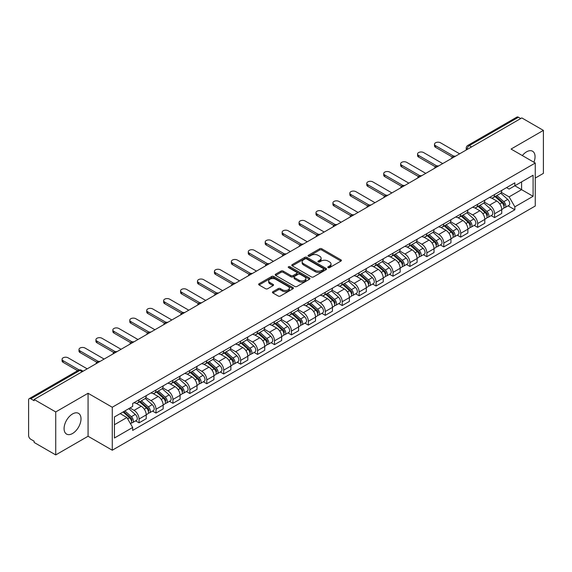 <?xml version="1.0" encoding="UTF-8"?>
<svg xmlns="http://www.w3.org/2000/svg" width="572" height="572" viewBox="0 0 572 572"><rect width="100%" height="100%" fill="white"/><g stroke="black" fill="none" stroke-linecap="round" stroke-linejoin="round"><path stroke-width="0.86" d="M328.135 267.61A1.051 0.608 0 0 0 329.629 267.61L340.941 261.075A1.509 0.872 0 0 0 341.384 260.46A1.509 0.872 0 0 0 340.941 259.845L321.771 248.777A1.509 0.872 0 0 0 319.641 248.777L308.322 255.312A1.051 0.608 0 0 0 308.015 255.741A1.051 0.608 0 0 0 308.322 256.17A1.051 0.608 0 0 0 309.817 256.17L311.275 255.327A4.819 2.781 0 0 1 318.096 255.327L319.691 256.249A4.819 2.781 0 0 1 321.106 258.215A4.819 2.781 0 0 1 319.691 260.188L318.232 261.032A1.051 0.608 0 0 0 317.918 261.461A1.051 0.608 0 0 0 318.232 261.89A1.051 0.608 0 0 0 319.719 261.89L321.185 261.046A4.819 2.781 0 0 1 327.999 261.046L329.601 261.969A4.819 2.781 0 0 1 331.009 263.935A4.819 2.781 0 0 1 329.601 265.908L328.135 266.752A1.051 0.608 0 0 0 327.827 267.181A1.051 0.608 0 0 0 328.135 267.61L328.135 266.752M72.551 433.497A11.969 6.914 120 0 0 80.366 422.944A11.969 6.914 120 0 0 78.536 413.356A11.969 6.914 120 0 0 72.551 413.949A11.969 6.914 120 0 0 64.729 424.495A11.969 6.914 120 0 0 66.566 434.084A11.969 6.914 120 0 0 72.551 433.497M533.912 162.248A11.969 6.914 120 0 0 532.568 151.222A11.969 6.914 120 0 0 526.583 151.816A11.969 6.914 120 0 0 522.343 155.57M272.88 291.706A1.509 0.872 0 0 0 272.436 292.321A1.509 0.872 0 0 0 272.88 292.935L278.257 296.039A1.509 0.872 0 0 0 280.387 296.039L292.957 288.781A1.509 0.872 0 0 0 293.4 288.166A1.509 0.872 0 0 0 292.957 287.552L273.788 276.483A1.509 0.872 0 0 0 271.657 276.483L259.087 283.741A1.509 0.872 0 0 0 258.644 284.356A1.509 0.872 0 0 0 259.087 284.97L265.587 288.717A1.509 0.872 0 0 0 267.71 288.717L273.094 285.614A1.509 0.872 0 0 0 273.53 284.999A1.509 0.872 0 0 0 273.094 284.384L269.87 282.525A4.033 2.324 0 0 1 268.69 280.881A4.033 2.324 0 0 1 271.178 278.728A4.033 2.324 0 0 1 275.568 279.236L288.188 286.522A4.033 2.324 0 0 1 289.375 288.166A4.033 2.324 0 0 1 286.887 290.319A4.033 2.324 0 0 1 282.489 289.811L280.387 288.595A1.509 0.872 0 0 0 278.257 288.595L272.88 291.706L272.88 292.935M112.269 407.243L88.067 393.271L55.727 411.94L34.134 399.478L521.807 117.918L543.4 130.387L511.061 149.056L535.263 163.027L112.269 407.243L112.269 450.221L535.263 206.006L535.263 163.027M311.382 276.912A1.509 0.872 0 0 0 313.513 276.912L326.083 269.655A1.509 0.872 0 0 0 326.526 269.04A1.509 0.872 0 0 0 326.083 268.425L306.914 257.357A1.509 0.872 0 0 0 304.783 257.357L292.213 264.614A1.509 0.872 0 0 0 291.77 265.229A1.509 0.872 0 0 0 292.213 265.844L311.382 276.912M288.96 267.839A1.051 0.608 0 0 1 290.025 267.989L290.025 266.738L309.523 277.992A1.509 0.872 0 0 1 309.96 278.607A1.509 0.872 0 0 1 309.523 279.222L296.954 286.479A1.509 0.872 0 0 1 294.823 286.479L275.647 275.404L275.647 274.174A1.509 0.872 0 0 0 275.211 274.789A1.509 0.872 0 0 0 275.647 275.404M275.647 274.174L281.031 271.071A1.509 0.872 0 0 1 283.161 271.071L290.933 275.561A1.509 0.872 0 0 0 293.064 275.561L296.632 273.502A1.509 0.872 0 0 0 297.075 272.887A1.509 0.872 0 0 0 296.632 272.272L288.538 267.596A1.051 0.608 0 0 1 288.231 267.167A1.051 0.608 0 0 1 288.881 266.602A1.051 0.608 0 0 1 290.025 266.738M55.727 411.94L55.727 454.919L34.134 442.456L34.134 441.198L30.774 439.26A3.067 1.773 -120 0 1 28.6 435.499L28.6 400.035A3.067 1.773 -120 0 1 29.236 398.634L78.393 370.256A3.067 1.773 60 0 1 79.93 370.406L30.774 398.784A3.067 1.773 -120 0 0 29.236 398.634M535.263 178.064L543.4 173.366L543.4 130.387M55.727 454.919L88.067 436.25L112.269 450.221M34.134 399.478L34.134 400.729L30.774 398.784M471.564 146.925L469.283 145.61A3.067 1.773 60 0 0 467.746 145.46L516.909 117.081A3.067 1.773 60 0 1 518.439 117.231L469.283 145.61A3.067 1.773 120 0 0 467.117 149.371L467.117 149.499M520.72 118.547L518.439 117.231M494.565 194.544A7.057 4.075 60 0 1 493.107 197.712L500.271 193.579A7.057 4.075 -120 0 0 501.73 190.405M484.405 202.145L489.575 205.133A7.057 4.075 60 0 1 494.565 213.778L501.73 209.645A7.057 4.075 -120 0 0 496.739 200.994L491.613 198.034M501.73 209.645L501.73 213.463L494.565 217.596L491.133 215.615M493.107 197.712A7.057 4.075 60 0 1 489.632 197.39M494.565 213.778L494.565 217.596M477.641 204.318A7.057 4.075 60 0 1 476.176 207.486L483.34 203.353A7.057 4.075 -120 0 0 484.799 200.179M474.202 225.389L477.641 227.37L484.799 223.237L484.799 219.412A7.057 4.075 -120 0 0 479.808 210.768L474.681 207.808M476.176 207.486A7.057 4.075 60 0 1 472.701 207.164M467.474 211.919L472.651 214.908A7.057 4.075 60 0 1 477.641 223.552L477.641 227.37M460.71 214.092A7.057 4.075 60 0 1 459.252 217.26L466.409 213.127A7.057 4.075 -120 0 0 467.875 209.953M457.278 235.163L460.71 237.144L467.875 233.011L467.875 229.186A7.057 4.075 -120 0 0 462.884 220.542L457.757 217.582M459.252 217.26A7.057 4.075 60 0 1 455.777 216.938M450.543 221.693L455.72 224.674A7.057 4.075 60 0 1 460.71 233.326L460.71 237.144M443.779 223.867A7.057 4.075 60 0 1 442.32 227.034L449.485 222.894A7.057 4.075 -120 0 0 450.943 219.727M440.347 244.938L443.779 246.918L450.943 242.785L450.943 238.96A7.057 4.075 -120 0 0 445.953 230.316L440.826 227.356M442.32 227.034A7.057 4.075 60 0 1 438.846 226.712M433.619 231.467L438.788 234.448A7.057 4.075 60 0 1 443.779 243.1L443.779 246.918M426.855 233.633A7.057 4.075 60 0 1 425.389 236.808L432.554 232.668A7.057 4.075 -120 0 0 434.012 229.501M423.423 254.712L426.855 256.692L434.019 252.559L434.019 248.734A7.057 4.075 -120 0 0 429.021 240.09L423.895 237.13M425.389 236.808A7.057 4.075 60 0 1 421.914 236.486M416.688 241.241L421.864 244.223A7.057 4.075 60 0 1 426.855 252.874L426.855 256.692M409.924 243.407A7.057 4.075 60 0 1 408.465 246.582L415.622 242.442A7.057 4.075 -120 0 0 417.088 239.275M406.492 264.486L409.924 266.466L417.088 262.333L417.088 258.508A7.057 4.075 -120 0 0 412.097 249.864L406.971 246.904M408.465 246.582A7.057 4.075 60 0 1 404.99 246.26M399.764 251.015L404.933 253.997A7.057 4.075 60 0 1 409.924 262.648L409.924 266.466M393 253.181A7.057 4.075 60 0 1 391.534 256.356L398.698 252.216A7.057 4.075 -120 0 0 400.157 249.049M389.561 274.26L393 276.24L400.157 272.108L400.157 268.282A7.057 4.075 -120 0 0 395.166 259.638L390.04 256.678M391.534 256.356A7.057 4.075 60 0 1 388.059 256.034M382.832 260.789L388.002 263.771A7.057 4.075 60 0 1 393 272.415L393 276.24M376.069 262.956A7.057 4.075 60 0 1 374.603 266.13L381.767 261.99A7.057 4.075 -120 0 0 383.233 258.823M372.637 284.034L376.069 286.014L383.233 281.882L383.233 278.056A7.057 4.075 -120 0 0 378.242 269.412L373.116 266.452M374.603 266.13A7.057 4.075 60 0 1 371.128 265.808M365.901 270.556L371.078 273.545A7.057 4.075 60 0 1 376.069 282.189L376.069 286.014M359.137 272.73A7.057 4.075 60 0 1 357.679 275.897L364.843 271.764A7.057 4.075 -120 0 0 366.302 268.597M355.705 293.808L359.137 295.788L366.302 291.656L366.302 287.83A7.057 4.075 -120 0 0 361.311 279.186L356.184 276.226M357.679 275.897A7.057 4.075 60 0 1 354.204 275.582M348.977 280.33L354.147 283.319A7.057 4.075 60 0 1 359.137 291.963L359.137 295.788M342.213 282.504A7.057 4.075 60 0 1 340.748 285.671L347.912 281.538A7.057 4.075 -120 0 0 349.37 278.371M338.774 303.575L342.213 305.562L349.37 301.423L349.37 297.604A7.057 4.075 -120 0 0 344.38 288.96L339.253 286M340.748 285.671A7.057 4.075 60 0 1 337.273 285.356M332.046 290.104L337.223 293.093A7.057 4.075 60 0 1 342.213 301.737L342.213 305.562M325.282 292.278A7.057 4.075 60 0 1 323.823 295.445L330.981 291.312A7.057 4.075 -120 0 0 332.446 288.145M321.85 313.349L325.282 315.336L332.446 311.197L332.446 307.378A7.057 4.075 -120 0 0 327.456 298.734L322.329 295.774M323.823 295.445A7.057 4.075 60 0 1 320.349 295.131M315.115 299.878L320.291 302.867A7.057 4.075 60 0 1 325.282 311.511L325.282 315.336M308.351 302.052A7.057 4.075 60 0 1 306.892 305.219L314.057 301.087A7.057 4.075 -120 0 0 315.515 297.919M304.919 323.123L308.351 325.111L315.515 320.971L315.515 317.153A7.057 4.075 -120 0 0 310.524 308.508L305.398 305.548M306.892 305.219A7.057 4.075 60 0 1 303.417 304.905M298.191 309.652L303.36 312.641A7.057 4.075 60 0 1 308.351 321.285L308.351 325.111M291.427 311.826A7.057 4.075 60 0 1 289.961 314.993L297.125 310.861A7.057 4.075 -120 0 0 298.584 307.693M287.995 332.897L291.427 334.885L298.591 330.745L298.591 326.927A7.057 4.075 -120 0 0 293.593 318.282L288.467 315.322M289.961 314.993A7.057 4.075 60 0 1 286.486 314.679M281.26 319.426L286.436 322.415A7.057 4.075 60 0 1 291.427 331.059L291.427 334.885M274.496 321.6A7.057 4.075 60 0 1 273.037 324.767L280.194 320.635A7.057 4.075 -120 0 0 281.66 317.467M271.064 342.671L274.496 344.651L281.66 340.519L281.66 336.701A7.057 4.075 -120 0 0 276.669 328.049L271.543 325.096M273.037 324.767A7.057 4.075 60 0 1 269.562 324.453M264.335 329.2L269.505 332.189A7.057 4.075 60 0 1 274.496 340.833L274.496 344.651M257.572 331.374A7.057 4.075 60 0 1 256.106 334.541L263.27 330.409A7.057 4.075 -120 0 0 264.729 327.241M254.132 352.445L257.572 354.425L264.729 350.293L264.729 346.475A7.057 4.075 -120 0 0 259.738 337.823L254.612 334.863M256.106 334.541A7.057 4.075 60 0 1 252.631 334.22M247.404 338.974L252.574 341.963A7.057 4.075 60 0 1 257.572 350.607L257.572 354.425M240.64 341.148A7.057 4.075 60 0 1 239.182 344.315L246.339 340.183A7.057 4.075 -120 0 0 247.805 337.008M237.208 362.219L240.64 364.2L247.805 360.067L247.805 356.249A7.057 4.075 -120 0 0 242.814 347.597L237.687 344.637M239.182 344.315A7.057 4.075 60 0 1 235.7 343.994M230.473 348.748L235.65 351.737A7.057 4.075 60 0 1 240.64 360.381L240.64 364.2M223.709 350.922A7.057 4.075 60 0 1 222.251 354.089L229.415 349.957A7.057 4.075 -120 0 0 230.873 346.782M220.277 371.993L223.709 373.974L230.873 369.841L230.873 366.016A7.057 4.075 -120 0 0 225.883 357.371L220.756 354.411M222.251 354.089A7.057 4.075 60 0 1 218.776 353.768M213.549 358.522L218.718 361.511A7.057 4.075 60 0 1 223.709 370.156L223.709 373.974M206.785 360.696A7.057 4.075 60 0 1 205.319 363.863L212.484 359.731A7.057 4.075 -120 0 0 213.942 356.556M203.346 381.767L206.785 383.748L213.942 379.615L213.942 375.79A7.057 4.075 -120 0 0 208.952 367.145L203.825 364.185M205.319 363.863A7.057 4.075 60 0 1 201.845 363.542M196.618 368.296L201.794 371.278A7.057 4.075 60 0 1 206.785 379.93L206.785 383.748M189.854 370.47A7.057 4.075 60 0 1 188.395 373.638L195.552 369.498A7.057 4.075 -120 0 0 197.018 366.33M186.422 391.541L189.854 393.522L197.018 389.389L197.018 385.564A7.057 4.075 -120 0 0 192.028 376.919L186.901 373.959M188.395 373.638A7.057 4.075 60 0 1 184.92 373.316M179.694 378.071L184.863 381.052A7.057 4.075 60 0 1 189.854 389.704L189.854 393.522M172.923 380.244A7.057 4.075 60 0 1 171.464 383.412L178.628 379.272A7.057 4.075 -120 0 0 180.087 376.104M169.491 401.315L172.923 403.296L180.087 399.163L180.087 395.338A7.057 4.075 -120 0 0 175.096 386.693L169.97 383.733M171.464 383.412A7.057 4.075 60 0 1 167.989 383.09M162.763 387.845L167.932 390.826A7.057 4.075 60 0 1 172.923 399.478L172.923 403.296M155.999 390.011A7.057 4.075 60 0 1 154.533 393.186L161.697 389.046A7.057 4.075 -120 0 0 163.163 385.878M152.567 411.089L155.999 413.07L163.163 408.937L163.163 405.112A7.057 4.075 -120 0 0 158.165 396.467L153.039 393.507M154.533 393.186A7.057 4.075 60 0 1 151.058 392.864M145.831 397.619L151.008 400.6A7.057 4.075 60 0 1 155.999 409.252L155.999 413.07M139.067 399.785A7.057 4.075 60 0 1 137.609 402.96L144.766 398.82A7.057 4.075 -120 0 0 146.232 395.652M135.635 420.863L139.067 422.844L146.232 418.711L146.232 414.886A7.057 4.075 -120 0 0 141.241 406.242L136.115 403.281M137.609 402.96A7.057 4.075 60 0 1 134.134 402.638M129.951 407.993L134.077 410.374A7.057 4.075 60 0 1 139.067 419.019L139.067 422.844M506.556 187.623L509.109 189.089L533.09 175.246L521.585 181.889L521.585 189.654L509.109 196.861L501.329 192.371M114.436 424.724L126.912 417.517L132.668 427.477L114.436 438.002L114.436 416.952L132.668 406.427L132.668 403.482L514.857 182.825L514.857 185.771L533.09 196.296L514.857 206.821L509.109 196.861M533.09 175.246L533.09 196.296M132.668 427.477L132.668 430.423L514.857 209.767L514.857 206.821M88.067 393.271L88.067 436.25M126.912 417.517L120.184 413.635M508.065 205.841L514.857 209.767M328.557 267.76L329.601 267.16A4.819 2.781 0 0 0 331.009 265.193L331.009 263.935M321.106 258.215L321.106 259.473A4.819 2.781 0 0 1 319.691 261.44L318.647 262.04M340.926 261.089L321.771 250.028A1.509 0.872 0 0 0 319.641 250.028L308.744 256.32M326.083 268.425L326.083 269.655L306.914 258.608A1.509 0.872 0 0 0 304.783 258.608L292.235 265.858M323.423 269.469A1.051 0.608 0 0 0 323.731 269.04A1.051 0.608 0 0 0 323.423 268.611L306.592 258.894A1.051 0.608 0 0 0 305.098 258.894L303.553 259.788A4.819 2.781 0 0 0 302.145 261.754A4.819 2.781 0 0 0 303.553 263.721L315.058 270.363A4.819 2.781 0 0 0 321.879 270.363L323.423 269.469L323.423 270.728A1.051 0.608 0 0 0 323.731 270.291L323.731 269.04M302.145 261.754L302.145 263.006A4.819 2.781 0 0 0 303.553 264.972L303.553 263.721M323.423 270.728L321.879 271.614A4.819 2.781 0 0 1 315.058 271.614L303.553 264.972M275.668 275.418L281.031 272.322L281.031 271.071M297.075 272.887L297.075 274.138A1.509 0.872 0 0 1 296.632 274.753L293.064 276.812A1.509 0.872 0 0 1 290.933 276.812L283.161 272.322A1.509 0.872 0 0 0 281.031 272.322M290.025 267.989L309.502 279.229M299.006 280.216A4.033 2.324 0 0 0 303.396 280.723A4.033 2.324 0 0 0 305.884 278.571A4.033 2.324 0 0 0 304.704 276.927L300.257 274.36A1.509 0.872 0 0 0 298.126 274.36L294.559 276.419A1.509 0.872 0 0 0 294.115 277.034A1.509 0.872 0 0 0 294.559 277.649L299.006 280.216L299.006 281.474A4.033 2.324 0 0 0 303.396 281.975A4.033 2.324 0 0 0 305.884 279.83L305.884 278.571M294.115 277.034L294.115 278.292A1.509 0.872 0 0 0 294.559 278.907L294.559 277.649M299.006 281.474L294.559 278.907M289.375 288.166L289.375 289.418A4.033 2.324 0 0 1 286.887 291.57A4.033 2.324 0 0 1 282.489 291.062L280.387 289.854A1.509 0.872 0 0 0 278.257 289.854L272.901 292.943M268.69 280.881L268.69 282.132A4.033 2.324 0 0 0 269.87 283.776L269.87 282.525M273.073 285.628L269.87 283.776M292.935 288.796L273.788 277.735A1.509 0.872 0 0 0 271.657 277.735L259.109 284.978M495.059 196.582L501.959 202.738A3.84 2.216 60 0 1 503.16 208.673L501.73 209.502M495.238 196.747L498.484 198.62M495.752 196.182L503.431 203.031A1.845 1.065 60 0 1 504.011 205.877A1.845 1.065 60 0 1 503.839 205.949M496.904 195.517L503.803 201.673A3.84 2.216 60 0 1 505.004 207.607A3.84 2.216 60 0 1 503.846 207.729M500.75 193.207L507.707 199.421A3.84 2.216 60 0 1 508.908 205.355L505.004 207.607M452.33 157L435.535 147.304A3.532 2.038 180 0 1 434.498 145.86L434.498 144.237A3.532 2.038 -0 0 0 435.535 145.674L453.732 156.177M459.623 153.818L440.526 142.793A3.532 2.038 -0 0 0 436.679 142.349A3.532 2.038 -0 0 0 434.498 144.237M478.128 206.356L485.027 212.512A3.84 2.216 60 0 1 486.229 218.447L484.799 219.276M478.314 206.521L481.56 208.394M478.821 205.956L486.5 212.805A1.845 1.065 60 0 1 487.079 215.651A1.845 1.065 60 0 1 486.908 215.723M479.972 205.291L486.872 211.447A3.84 2.216 60 0 1 488.073 217.381A3.84 2.216 60 0 1 486.915 217.503M483.819 202.981L490.776 209.195A3.84 2.216 60 0 1 491.984 215.129L488.073 217.381M461.204 216.13L468.096 222.286A3.84 2.216 60 0 1 469.305 228.221L467.875 229.043M461.382 216.295L464.628 218.168M461.897 215.73L469.569 222.579A1.845 1.065 60 0 1 470.148 225.425A1.845 1.065 60 0 1 469.984 225.497M463.048 215.065L469.941 221.221A3.84 2.216 60 0 1 471.149 227.155A3.84 2.216 60 0 1 469.991 227.277M466.888 212.755L473.852 218.969A3.84 2.216 60 0 1 475.053 224.896L471.149 227.155M435.399 166.774L418.604 157.078A3.532 2.038 180 0 1 417.574 155.634L417.574 154.004A3.532 2.038 -0 0 0 418.604 155.448L436.801 165.951M442.699 163.592L423.602 152.567A3.532 2.038 -0 0 0 419.755 152.123A3.532 2.038 -0 0 0 417.574 154.004M418.475 176.548L401.68 166.852A3.532 2.038 180 0 1 400.643 165.408L400.643 163.778A3.532 2.038 -0 0 0 401.68 165.222L419.877 175.726M425.768 173.366L406.671 162.341A3.532 2.038 -0 0 0 402.824 161.897A3.532 2.038 -0 0 0 400.643 163.778M444.272 225.904L451.172 232.06A3.84 2.216 60 0 1 452.373 237.995L450.943 238.817M444.451 226.069L447.704 227.942M444.966 225.504L452.645 232.354A1.845 1.065 60 0 1 453.224 235.199A1.845 1.065 60 0 1 453.053 235.271M446.117 224.839L453.017 230.995A3.84 2.216 60 0 1 454.218 236.93A3.84 2.216 60 0 1 453.06 237.051M449.964 222.529L456.921 228.743A3.84 2.216 60 0 1 458.129 234.67L454.218 236.93M427.341 235.678L434.241 241.834A3.84 2.216 60 0 1 435.449 247.769L434.012 248.591M427.527 235.843L430.773 237.716M428.042 235.278L435.714 242.128A1.845 1.065 60 0 1 436.293 244.973A1.845 1.065 60 0 1 436.129 245.038M429.186 234.613L436.086 240.769A3.84 2.216 60 0 1 437.294 246.704A3.84 2.216 60 0 1 436.129 246.825M433.033 232.303L439.99 238.517A3.84 2.216 60 0 1 441.198 244.444L437.294 246.704M410.417 245.452L417.31 251.608A3.84 2.216 60 0 1 418.518 257.543L417.088 258.365M410.596 245.617L413.842 247.49M411.111 245.052L418.79 251.902A1.845 1.065 60 0 1 419.362 254.747A1.845 1.065 60 0 1 419.197 254.812M412.262 244.387L419.154 250.543A3.84 2.216 60 0 1 420.363 256.478A3.84 2.216 60 0 1 419.204 256.599M416.109 242.078L423.065 248.291A3.84 2.216 60 0 1 424.267 254.218L420.363 256.478M401.544 186.322L384.749 176.626A3.532 2.038 180 0 1 383.719 175.182L383.719 173.552A3.532 2.038 -0 0 0 384.749 174.996L402.945 185.5M408.837 183.14L389.739 172.115A3.532 2.038 -0 0 0 385.893 171.671A3.532 2.038 -0 0 0 383.719 173.552M384.613 196.096L367.825 186.4A3.532 2.038 180 0 1 366.788 184.956L366.788 183.326A3.532 2.038 -0 0 0 367.825 184.77L386.014 195.274M391.913 192.914L372.815 181.889A3.532 2.038 -0 0 0 368.969 181.446A3.532 2.038 -0 0 0 366.788 183.326M367.689 205.87L350.893 196.175A3.532 2.038 180 0 1 349.857 194.73L349.857 193.1A3.532 2.038 -0 0 0 350.893 194.544L369.09 205.048M374.982 202.688L355.884 191.663A3.532 2.038 -0 0 0 352.037 191.22A3.532 2.038 -0 0 0 349.857 193.1M393.486 255.226L400.386 261.383A3.84 2.216 60 0 1 401.587 267.317L400.157 268.139M393.672 255.391L396.918 257.264M394.179 254.826L401.859 261.676A1.845 1.065 60 0 1 402.438 264.521A1.845 1.065 60 0 1 402.266 264.586M395.331 254.161L402.23 260.317A3.84 2.216 60 0 1 403.432 266.252A3.84 2.216 60 0 1 402.273 266.373M399.177 251.852L406.134 258.058A3.84 2.216 60 0 1 407.343 263.992L403.432 266.252M350.758 215.644L333.962 205.941A3.532 2.038 180 0 1 332.933 204.504L332.933 202.874A3.532 2.038 -0 0 0 333.962 204.318L352.159 214.822M358.058 212.462L338.953 201.437A3.532 2.038 -0 0 0 335.106 200.994A3.532 2.038 -0 0 0 332.933 202.874M376.555 265L383.454 271.157A3.84 2.216 60 0 1 384.663 277.091L383.226 277.913M376.741 265.165L379.987 267.038M377.255 264.6L384.927 271.45A1.845 1.065 60 0 1 385.507 274.295A1.845 1.065 60 0 1 385.342 274.36M378.399 263.935L385.299 270.091A3.84 2.216 60 0 1 386.508 276.026A3.84 2.216 60 0 1 385.349 276.147M382.246 261.626L389.21 267.832A3.84 2.216 60 0 1 390.411 273.766L386.508 276.026M333.833 225.418L317.038 215.715A3.532 2.038 180 0 1 316.001 214.278L316.001 212.648A3.532 2.038 -0 0 0 317.038 214.092L335.235 224.596M341.127 222.236L322.029 211.211A3.532 2.038 -0 0 0 318.182 210.768A3.532 2.038 -0 0 0 316.001 212.648M359.631 274.774L366.53 280.931A3.84 2.216 60 0 1 367.732 286.858L366.302 287.687M359.809 274.939L363.056 276.812M360.324 274.374L368.003 281.224A1.845 1.065 60 0 1 368.582 284.07A1.845 1.065 60 0 1 368.411 284.134M361.475 273.709L368.375 279.865A3.84 2.216 60 0 1 369.576 285.8A3.84 2.216 60 0 1 368.418 285.921M365.322 271.4L372.279 277.606A3.84 2.216 60 0 1 373.48 283.54L369.576 285.8M316.902 235.185L300.107 225.49A3.532 2.038 180 0 1 299.07 224.052L299.07 222.422A3.532 2.038 -0 0 0 300.107 223.867L318.304 234.37M324.195 232.01L305.098 220.978A3.532 2.038 -0 0 0 301.251 220.542A3.532 2.038 -0 0 0 299.07 222.422M342.7 284.549L349.599 290.705A3.84 2.216 60 0 1 350.8 296.632L349.37 297.461M342.885 284.713L346.132 286.586M343.4 284.148L351.072 290.998A1.845 1.065 60 0 1 351.651 293.844A1.845 1.065 60 0 1 351.48 293.908M344.544 283.483L351.444 289.639A3.84 2.216 60 0 1 352.645 295.567A3.84 2.216 60 0 1 351.487 295.695M348.391 281.174L355.348 287.38A3.84 2.216 60 0 1 356.556 293.314L352.645 295.567M299.971 244.959L283.176 235.264A3.532 2.038 180 0 1 282.146 233.826L282.146 232.196A3.532 2.038 -0 0 0 283.176 233.633L301.373 244.144M307.271 241.784L288.174 230.752A3.532 2.038 -0 0 0 284.327 230.316A3.532 2.038 -0 0 0 282.146 232.196M325.775 294.323L332.668 300.479A3.84 2.216 60 0 1 333.876 306.406L332.446 307.236M325.954 294.487L329.2 296.36M326.469 293.922L334.141 300.765A1.845 1.065 60 0 1 334.72 303.618A1.845 1.065 60 0 1 334.556 303.682M327.62 293.257L334.513 299.413A3.84 2.216 60 0 1 335.721 305.341A3.84 2.216 60 0 1 334.563 305.469M331.467 290.948L338.424 297.154A3.84 2.216 60 0 1 339.625 303.088L335.721 305.341M283.047 254.733L266.252 245.038A3.532 2.038 180 0 1 265.215 243.6L265.215 241.97A3.532 2.038 -0 0 0 266.252 243.407L284.448 253.918M290.34 251.558L271.242 240.526A3.532 2.038 -0 0 0 267.396 240.09A3.532 2.038 -0 0 0 265.215 241.97M308.844 304.097L315.744 310.253A3.84 2.216 60 0 1 316.945 316.18L315.515 317.01M309.023 304.254L312.276 306.134M309.538 303.689L317.217 310.539A1.845 1.065 60 0 1 317.796 313.392A1.845 1.065 60 0 1 317.624 313.456M310.689 303.031L317.589 309.187A3.84 2.216 60 0 1 318.79 315.115A3.84 2.216 60 0 1 317.632 315.243M314.536 300.722L321.493 306.928A3.84 2.216 60 0 1 322.701 312.863L318.79 315.115M266.116 264.507L249.32 254.812A3.532 2.038 180 0 1 248.291 253.375L248.291 251.744A3.532 2.038 -0 0 0 249.32 253.181L267.517 263.692M273.409 261.325L254.311 250.3A3.532 2.038 -0 0 0 250.464 249.857A3.532 2.038 -0 0 0 248.291 251.744M291.913 313.871L298.813 320.02A3.84 2.216 60 0 1 300.021 325.954L298.584 326.784M292.099 314.028L295.345 315.908M292.614 313.463L300.286 320.313A1.845 1.065 60 0 1 300.865 323.166A1.845 1.065 60 0 1 300.7 323.23M293.758 312.805L300.657 318.962A3.84 2.216 60 0 1 301.866 324.889A3.84 2.216 60 0 1 300.7 325.01M297.604 310.496L304.561 316.702A3.84 2.216 60 0 1 305.77 322.637L301.866 324.889M249.185 274.281L232.396 264.586A3.532 2.038 180 0 1 231.36 263.149L231.36 261.518A3.532 2.038 -0 0 0 232.396 262.956L250.586 273.466M256.485 271.099L237.387 260.074A3.532 2.038 -0 0 0 233.54 259.631A3.532 2.038 -0 0 0 231.36 261.518M274.989 323.645L281.882 329.794A3.84 2.216 60 0 1 283.09 335.728L281.66 336.558M275.168 323.802L278.414 325.683M275.683 323.237L283.362 330.087A1.845 1.065 60 0 1 283.934 332.94A1.845 1.065 60 0 1 283.769 333.004M276.834 322.579L283.726 328.728A3.84 2.216 60 0 1 284.935 334.663A3.84 2.216 60 0 1 283.776 334.784M280.68 320.27L287.637 326.476A3.84 2.216 60 0 1 288.839 332.411L284.935 334.663M232.261 284.055L215.465 274.36A3.532 2.038 180 0 1 214.428 272.923L214.428 271.292A3.532 2.038 -0 0 0 215.465 272.73L233.662 283.233M239.554 280.873L220.456 269.848A3.532 2.038 -0 0 0 216.609 269.405A3.532 2.038 -0 0 0 214.428 271.292M258.058 333.412L264.958 339.568A3.84 2.216 60 0 1 266.159 345.502L264.729 346.332M258.244 333.576L261.49 335.449M258.751 333.011L266.43 339.861A1.845 1.065 60 0 1 267.01 342.707A1.845 1.065 60 0 1 266.838 342.778M259.902 332.346L266.802 338.502A3.84 2.216 60 0 1 268.003 344.437A3.84 2.216 60 0 1 266.845 344.558M263.749 330.044L270.706 336.25A3.84 2.216 60 0 1 271.914 342.185L268.003 344.437M215.329 293.829L198.534 284.134A3.532 2.038 180 0 1 197.504 282.69L197.504 281.067A3.532 2.038 -0 0 0 198.534 282.504L216.731 293.007M222.63 290.647L203.525 279.622A3.532 2.038 -0 0 0 199.678 279.179A3.532 2.038 -0 0 0 197.504 281.067M241.127 343.186L248.026 349.342A3.84 2.216 60 0 1 249.235 355.276L247.798 356.106M241.312 343.35L244.559 345.223M241.827 342.785L249.499 349.635A1.845 1.065 60 0 1 250.078 352.481A1.845 1.065 60 0 1 249.914 352.552M242.971 342.12L249.871 348.276A3.84 2.216 60 0 1 251.079 354.211A3.84 2.216 60 0 1 249.921 354.333M246.818 339.811L253.782 346.024A3.84 2.216 60 0 1 254.983 351.959L251.079 354.211M198.405 303.603L181.61 293.908A3.532 2.038 180 0 1 180.573 292.464L180.573 290.841A3.532 2.038 -0 0 0 181.61 292.278L199.807 302.781M205.698 300.422L186.601 289.396A3.532 2.038 -0 0 0 182.754 288.953A3.532 2.038 -0 0 0 180.573 290.841M224.203 352.96L231.102 359.116A3.84 2.216 60 0 1 232.303 365.05L230.873 365.88M224.381 353.124L227.635 354.998M224.896 352.559L232.575 359.409A1.845 1.065 60 0 1 233.154 362.255A1.845 1.065 60 0 1 232.983 362.326M226.047 351.894L232.947 358.051A3.84 2.216 60 0 1 234.148 363.985A3.84 2.216 60 0 1 232.99 364.107M229.894 349.585L236.851 355.798A3.84 2.216 60 0 1 238.052 361.733L234.148 363.985M181.474 313.377L164.679 303.682A3.532 2.038 180 0 1 163.642 302.238L163.642 300.607A3.532 2.038 -0 0 0 164.679 302.052L182.876 312.555M188.767 310.196L169.669 299.17A3.532 2.038 -0 0 0 165.823 298.727A3.532 2.038 -0 0 0 163.642 300.607M207.271 362.734L214.171 368.89A3.84 2.216 60 0 1 215.372 374.824L213.942 375.647M207.457 362.898L210.703 364.772M207.972 362.333L215.644 369.183A1.845 1.065 60 0 1 216.223 372.029A1.845 1.065 60 0 1 216.052 372.1M209.116 361.668L216.016 367.825A3.84 2.216 60 0 1 217.217 373.759A3.84 2.216 60 0 1 216.059 373.881M212.963 359.359L219.92 365.572A3.84 2.216 60 0 1 221.128 371.5L217.217 373.759M164.543 323.151L147.748 313.456A3.532 2.038 180 0 1 146.718 312.012L146.718 310.382A3.532 2.038 -0 0 0 147.748 311.826L165.944 322.329M171.843 319.97L152.745 308.944A3.532 2.038 -0 0 0 148.899 308.501A3.532 2.038 -0 0 0 146.718 310.382M190.347 372.508L197.24 378.664A3.84 2.216 60 0 1 198.448 384.598L197.018 385.421M190.526 372.672L193.772 374.546M191.041 372.107L198.713 378.957A1.845 1.065 60 0 1 199.292 381.803A1.845 1.065 60 0 1 199.127 381.874M192.192 371.442L199.085 377.599A3.84 2.216 60 0 1 200.293 383.533A3.84 2.216 60 0 1 199.135 383.655M196.039 369.133L202.996 375.346A3.84 2.216 60 0 1 204.197 381.274L200.293 383.533M147.619 332.925L130.824 323.23A3.532 2.038 180 0 1 129.787 321.786L129.787 320.156A3.532 2.038 -0 0 0 130.824 321.6L149.02 332.103M154.912 329.744L135.814 318.718A3.532 2.038 -0 0 0 131.968 318.275A3.532 2.038 -0 0 0 129.787 320.156M173.416 382.282L180.316 388.438A3.84 2.216 60 0 1 181.517 394.373L180.087 395.195M173.602 382.446L176.848 384.32M174.11 381.882L181.789 388.731A1.845 1.065 60 0 1 182.368 391.577A1.845 1.065 60 0 1 182.196 391.641M175.261 381.217L182.161 387.373A3.84 2.216 60 0 1 183.362 393.307A3.84 2.216 60 0 1 182.203 393.429M179.107 378.907L186.064 385.12A3.84 2.216 60 0 1 187.273 391.048L183.362 393.307M130.688 342.7L113.892 333.004A3.532 2.038 180 0 1 112.863 331.56L112.863 329.93A3.532 2.038 -0 0 0 113.892 331.374L132.089 341.877M137.981 339.518L118.883 328.492A3.532 2.038 -0 0 0 115.036 328.049A3.532 2.038 -0 0 0 112.863 329.93M156.485 392.056L163.385 398.212A3.84 2.216 60 0 1 164.593 404.147L163.156 404.969M156.671 392.22L159.917 394.094M157.186 391.656L164.858 398.505A1.845 1.065 60 0 1 165.437 401.351A1.845 1.065 60 0 1 165.272 401.415M158.33 390.991L165.229 397.147A3.84 2.216 60 0 1 166.438 403.081A3.84 2.216 60 0 1 165.279 403.203M162.176 388.681L169.133 394.894A3.84 2.216 60 0 1 170.342 400.822L166.438 403.081M113.756 352.474L96.968 342.778A3.532 2.038 180 0 1 95.932 341.334L95.932 339.704A3.532 2.038 -0 0 0 96.968 341.148L115.158 351.651M121.057 349.292L101.959 338.267A3.532 2.038 -0 0 0 98.112 337.823A3.532 2.038 -0 0 0 95.932 339.704M139.561 401.83L146.453 407.986A3.84 2.216 60 0 1 147.662 413.921L146.232 414.743M139.74 401.994L142.986 403.868M140.254 401.43L147.934 408.279A1.845 1.065 60 0 1 148.505 411.125A1.845 1.065 60 0 1 148.341 411.189M141.406 400.765L148.305 406.921A3.84 2.216 60 0 1 149.506 412.855A3.84 2.216 60 0 1 148.348 412.977M145.252 398.455L152.209 404.661A3.84 2.216 60 0 1 153.41 410.596L149.506 412.855M96.832 362.248L80.037 352.552A3.532 2.038 180 0 1 79 351.108L79 349.478A3.532 2.038 -0 0 0 80.037 350.922L98.234 361.425M104.125 359.066L85.028 348.041A3.532 2.038 -0 0 0 81.181 347.597A3.532 2.038 -0 0 0 79 349.478M123.051 411.983L129.529 417.76A3.84 2.216 60 0 1 130.731 423.695L130.545 423.802M123.116 411.94L126.062 413.642M123.745 411.575L131.002 418.053A1.845 1.065 60 0 1 131.581 420.899A1.845 1.065 60 0 1 131.41 420.963M124.896 410.918L131.374 416.695A3.84 2.216 60 0 1 132.575 422.629A3.84 2.216 60 0 1 131.417 422.751M128.8 408.658L135.278 414.435A3.84 2.216 60 0 1 136.486 420.37L132.575 422.629M77.62 370.699L63.106 362.319A3.532 2.038 180 0 1 62.076 360.882L62.076 359.252A3.532 2.038 -0 0 0 63.106 360.696L79.136 369.948M87.201 368.84L68.097 357.815A3.532 2.038 -0 0 0 64.25 357.371A3.532 2.038 -0 0 0 62.076 359.252M467.224 149.435L467.117 149.371A3.067 1.773 0 0 1 466.216 148.119L466.216 150.014M155.999 409.252L163.163 405.112M172.923 399.478L180.087 395.338M189.854 389.704L197.018 385.564M206.785 379.93L213.942 375.79M223.709 370.156L230.873 366.016M240.64 360.381L247.805 356.249M257.572 350.607L264.729 346.475M274.496 340.833L281.66 336.701M291.427 331.059L298.591 326.927M308.351 321.285L315.515 317.153M325.282 311.511L332.446 307.378M342.213 301.737L349.37 297.604M359.137 291.963L366.302 287.83M376.069 282.189L383.233 278.056M393 272.415L400.157 268.282M409.924 262.648L417.088 258.508M426.855 252.874L434.019 248.734M443.779 243.1L450.943 238.96M460.71 233.326L467.875 229.186M477.641 223.552L484.799 219.412M139.067 419.019L146.232 414.886M134.077 410.374L141.241 406.242M151.008 400.6L158.165 396.467M167.932 390.826L175.096 386.693M184.863 381.052L192.028 376.919M201.794 371.278L208.952 367.145M218.718 361.511L225.883 357.371M235.65 351.737L242.814 347.597M252.574 341.963L259.738 337.823M269.505 332.189L276.669 328.049M286.436 322.415L293.593 318.282M303.36 312.641L310.524 308.508M320.291 302.867L327.456 298.734M337.223 293.093L344.38 288.96M354.147 283.319L361.311 279.186M371.078 273.545L378.242 269.412M388.002 263.771L395.166 259.638M404.933 253.997L412.097 249.864M421.864 244.223L429.021 240.09M438.788 234.448L445.953 230.316M455.72 224.674L462.884 220.542M472.651 214.908L479.808 210.768M489.575 205.133L496.739 200.994M455.205 156.37A3.067 1.773 120 0 0 453.846 157.157M438.274 166.145A3.067 1.773 120 0 0 436.922 166.931M421.349 175.919A3.067 1.773 120 0 0 419.991 176.705M404.418 185.693A3.067 1.773 120 0 0 403.06 186.479M387.487 195.467A3.067 1.773 120 0 0 386.136 196.246M370.563 205.241A3.067 1.773 120 0 0 369.205 206.02M353.632 215.015A3.067 1.773 120 0 0 352.273 215.794M336.701 224.789A3.067 1.773 120 0 0 335.349 225.568M319.777 234.563A3.067 1.773 120 0 0 318.418 235.342M302.845 244.337A3.067 1.773 120 0 0 301.494 245.116M285.921 254.111A3.067 1.773 120 0 0 284.563 254.89M268.99 263.885A3.067 1.773 120 0 0 267.632 264.664M252.059 273.652A3.067 1.773 120 0 0 250.708 274.438M235.135 283.426A3.067 1.773 120 0 0 233.776 284.212M218.204 293.2A3.067 1.773 120 0 0 216.845 293.987M201.272 302.974A3.067 1.773 120 0 0 199.921 303.761M184.348 312.748A3.067 1.773 120 0 0 182.99 313.535M167.417 322.522A3.067 1.773 120 0 0 166.066 323.309M150.493 332.296A3.067 1.773 120 0 0 149.135 333.083M133.562 342.07A3.067 1.773 120 0 0 132.203 342.85M116.631 351.844A3.067 1.773 120 0 0 115.279 352.624M99.707 361.618A3.067 1.773 120 0 0 98.348 362.398M82.204 371.721L79.93 370.406A3.067 1.773 120 0 1 81.46 370.256A3.067 3.067 0 0 0 78.393 370.256M329.601 267.16L329.601 265.908M318.232 261.89L318.232 261.032M319.691 261.44L319.691 260.188M308.322 256.17L308.322 255.312M319.641 250.028L319.641 248.777M321.771 250.028L321.771 248.777M340.941 261.075L340.941 259.845M292.213 265.844L292.213 264.614M304.783 258.608L304.783 257.357M306.914 258.608L306.914 257.357M315.058 271.614L315.058 270.363M321.879 271.614L321.879 270.363M283.161 272.322L283.161 271.071M290.933 276.812L290.933 275.561M293.064 276.812L293.064 275.561M296.632 274.753L296.632 273.502M309.523 279.222L309.523 277.992M278.257 289.854L278.257 288.595M280.387 289.854L280.387 288.595M282.489 291.062L282.489 289.811M273.094 285.614L273.094 284.384M259.087 284.97L259.087 283.741M271.657 277.735L271.657 276.483M273.788 277.735L273.788 276.483M292.957 288.781L292.957 287.552M501.959 202.738L499.806 203.982M504.39 205.033L503.696 205.434M507.707 199.421L503.803 201.673M435.535 145.674L435.535 147.304M485.027 212.512L482.875 213.756M487.458 214.807L486.772 215.208M490.776 209.195L486.872 211.447M468.096 222.286L465.944 223.53M470.534 224.582L469.841 224.982M473.852 218.969L469.941 221.221M418.604 155.448L418.604 157.078M401.68 165.222L401.68 166.852M451.172 232.06L449.02 233.304M453.603 234.356L452.91 234.756M456.921 228.743L453.017 230.995M434.241 241.834L432.089 243.079M436.672 244.13L435.986 244.53M439.99 238.517L436.086 240.769M417.31 251.608L415.165 252.853M419.748 253.904L419.054 254.304M423.065 248.291L419.154 250.543M384.749 174.996L384.749 176.626M367.825 184.77L367.825 186.4M350.893 194.544L350.893 196.175M400.386 261.383L398.234 262.627M402.817 263.678L402.123 264.078M406.134 258.058L402.23 260.317M333.962 204.318L333.962 205.941M383.454 271.157L381.302 272.394M385.886 273.452L385.199 273.852M389.21 267.832L385.299 270.091M317.038 214.092L317.038 215.715M366.53 280.931L364.378 282.168M368.961 283.226L368.268 283.626M372.279 277.606L368.375 279.865M300.107 223.867L300.107 225.49M349.599 290.705L347.447 291.942M352.03 293L351.344 293.4M355.348 287.38L351.444 289.639M283.176 233.633L283.176 235.264M332.668 300.479L330.523 301.716M335.106 302.774L334.413 303.174M338.424 297.154L334.513 299.413M266.252 243.407L266.252 245.038M315.744 310.253L313.592 311.49M318.175 312.548L317.481 312.948M321.493 306.928L317.589 309.187M249.32 253.181L249.32 254.812M298.813 320.02L296.661 321.264M301.244 322.322L300.557 322.722M304.561 316.702L300.657 318.962M232.396 262.956L232.396 264.586M281.882 329.794L279.737 331.038M284.32 332.096L283.626 332.489M287.637 326.476L283.726 328.728M215.465 272.73L215.465 274.36M264.958 339.568L262.805 340.812M267.389 341.87L266.695 342.263M270.706 336.25L266.802 338.502M198.534 282.504L198.534 284.134M248.026 349.342L245.874 350.586M250.464 351.644L249.771 352.037M253.782 346.024L249.871 348.276M181.61 292.278L181.61 293.908M231.102 359.116L228.95 360.36M233.533 361.411L232.84 361.811M236.851 355.798L232.947 358.051M164.679 302.052L164.679 303.682M214.171 368.89L212.019 370.134M216.602 371.185L215.916 371.586M219.92 365.572L216.016 367.825M147.748 311.826L147.748 313.456M197.24 378.664L195.095 379.908M199.678 380.959L198.984 381.36M202.996 375.346L199.085 377.599M130.824 321.6L130.824 323.23M180.316 388.438L178.164 389.682M182.747 390.733L182.053 391.134M186.064 385.12L182.161 387.373M113.892 331.374L113.892 333.004M163.385 398.212L161.232 399.456M165.816 400.507L165.129 400.908M169.133 394.894L165.229 397.147M96.968 341.148L96.968 342.778M146.453 407.986L144.308 409.23M148.892 410.281L148.198 410.682M152.209 404.661L148.305 406.921M80.037 350.922L80.037 352.552M129.529 417.76L127.67 418.833M131.96 420.055L131.267 420.456M135.278 414.435L131.374 416.695M63.106 360.696L63.106 362.319M455.462 156.22A3.067 3.067 0 0 0 451.522 158.494M438.538 165.994A3.067 3.067 0 0 0 434.598 168.268M421.607 175.768A3.067 3.067 0 0 0 417.667 178.042M404.676 185.542A3.067 3.067 0 0 0 400.743 187.816M387.752 195.317A3.067 3.067 0 0 0 383.812 197.59M370.82 205.091A3.067 3.067 0 0 0 366.881 207.364M353.889 214.865A3.067 3.067 0 0 0 349.957 217.138M336.965 224.639A3.067 3.067 0 0 0 333.026 226.912M320.034 234.413A3.067 3.067 0 0 0 316.094 236.686M303.11 244.187A3.067 3.067 0 0 0 299.17 246.46M286.179 253.961A3.067 3.067 0 0 0 282.239 256.235M269.248 263.735A3.067 3.067 0 0 0 265.315 266.009M252.323 273.502A3.067 3.067 0 0 0 248.384 275.775M235.392 283.276A3.067 3.067 0 0 0 231.453 285.55M218.461 293.05A3.067 3.067 0 0 0 214.529 295.324M201.537 302.824A3.067 3.067 0 0 0 197.597 305.098M184.606 312.598A3.067 3.067 0 0 0 180.666 314.872M167.682 322.372A3.067 3.067 0 0 0 163.742 324.646M150.751 332.146A3.067 3.067 0 0 0 146.811 334.42M133.819 341.92A3.067 3.067 0 0 0 129.887 344.194M116.895 351.694A3.067 3.067 0 0 0 112.956 353.968M99.964 361.468A3.067 3.067 0 0 0 96.025 363.742M83.104 371.199L81.46 370.256M467.746 145.46A3.067 3.067 0 0 0 466.216 148.119"/></g></svg>
